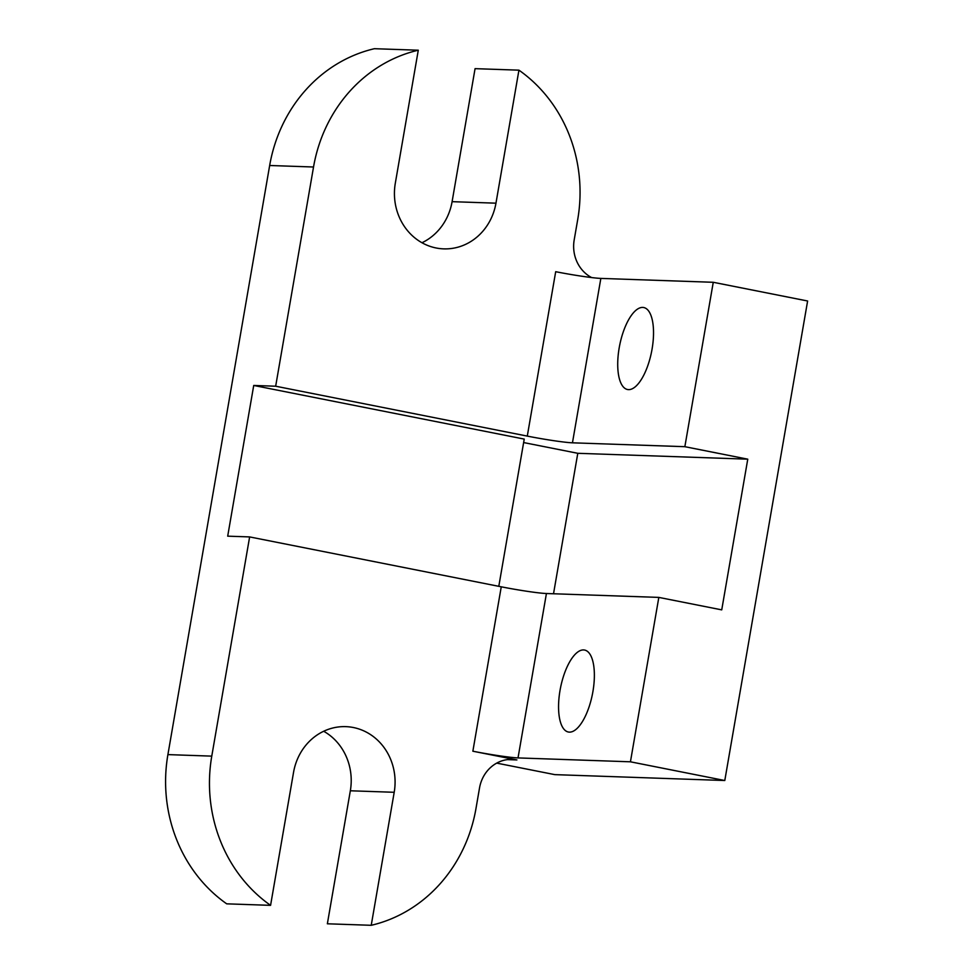 <?xml version="1.0" encoding="UTF-8"?>
<svg xmlns="http://www.w3.org/2000/svg" width="974" height="974" viewBox="0 0 974 974"><rect width="100%" height="100%" fill="white"/><g stroke="black" fill="none" stroke-linecap="round" stroke-linejoin="round"><path stroke-width="1.46" d="M628.522 389.624A41.785 16.278 101.2 0 1 627.5 389.503A41.785 16.278 101.2 0 1 619.659 345.356A41.785 16.278 101.2 0 1 643.753 307.541A41.785 16.278 101.2 0 1 651.837 350.384A41.785 16.278 101.2 0 1 628.522 389.624M569.364 732.131A41.785 16.278 101.2 0 1 568.341 732.01A41.785 16.278 101.2 0 1 560.5 687.863A41.785 16.278 101.2 0 1 584.583 650.048A41.785 16.278 101.2 0 1 592.679 692.891A41.785 16.278 101.2 0 1 569.364 732.131M498.798 586.324L524.231 439.091L253.727 385.461L275.666 386.215L527.287 436.096A34.821 2.033 -170.2 0 0 572.456 442.817L684.856 446.689L747.764 459.168L577.789 453.3L523.635 442.561M747.764 459.168L721.734 609.87L658.826 597.403L546.426 593.519A34.821 2.033 9.8 0 1 501.257 586.811L249.636 536.918L227.697 536.163L253.727 385.461M553.524 593.763L577.789 453.3M275.666 386.215L313.531 167.004A146.234 134.412 -88 0 1 418.284 50.21L395.31 183.222A55.713 51.208 92 0 0 443.706 248.869A55.713 51.208 92 0 0 495.961 203.176L518.935 70.165A146.234 134.412 -88 0 1 577.74 219.393L574.185 239.945A34.821 31.996 92 0 0 591.632 277.566M418.284 50.21L374.418 48.7A146.234 134.412 92 0 0 269.664 165.495L167.905 754.606A146.234 134.412 92 0 0 226.711 903.835L270.577 905.345A146.234 134.412 -88 0 1 211.772 756.128L249.636 536.918M684.856 446.689L713.26 282.29L807.616 301.003L724.79 780.515L630.434 761.802L658.826 597.403M572.456 442.817L600.848 278.406L713.26 282.29M507.442 759.61L516.902 759.939L472.865 751.21A34.821 2.033 -170.2 0 0 518.022 757.918L630.434 761.802M516.902 759.939A34.821 31.996 92 0 0 512.178 759.391A34.821 31.996 92 0 0 479.525 787.954L475.982 808.505A146.234 134.412 -88 0 1 371.228 925.3L394.202 792.288A55.713 51.208 92 0 0 345.794 726.641A55.713 51.208 92 0 0 293.551 772.333L270.577 905.345M600.848 278.406A34.821 2.033 9.8 0 1 555.691 271.697L527.287 436.096M496.716 763.117L554.815 774.634L724.79 780.515M323.672 731.255A55.713 51.208 -88 0 1 350.336 790.778L327.361 923.79L371.228 925.3M518.935 70.165L475.068 68.655L452.094 201.667A55.713 51.208 -88 0 1 421.961 242.745M269.664 165.495L313.531 167.004M167.905 754.606L211.772 756.128M518.022 757.918L546.426 593.519M501.257 586.811L472.865 751.21M350.336 790.778L394.202 792.288M452.094 201.667L495.961 203.176"/></g></svg>
